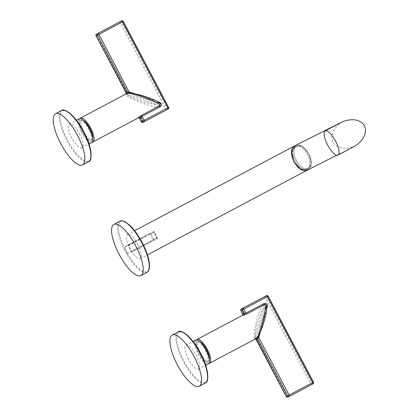 <?xml version="1.0" encoding="UTF-8"?>
<svg xmlns="http://www.w3.org/2000/svg" width="418" height="418" viewBox="0 0 418 418"><rect width="100%" height="100%" fill="white"/><g stroke="black" fill="none" stroke-linecap="round" stroke-linejoin="round"><path stroke-width="0.31" stroke-dasharray="2.09 1.57" d="M79.127 118.796A13.449 4.332 -117.9 0 0 81.557 132.626A13.449 4.332 -117.9 0 0 91.725 142.559M80.251 120.854A11.103 3.579 62.1 0 1 88.606 129.031A11.103 3.579 62.1 0 1 90.628 140.485A11.103 3.579 62.1 0 1 90.607 140.495A11.103 3.579 62.1 0 1 82.247 132.318A11.103 3.579 62.1 0 1 80.23 120.865A11.103 3.579 62.1 0 1 80.251 120.854M79.462 133.938A13.449 4.332 62.1 0 1 81.886 147.768A13.449 4.332 62.1 0 1 71.724 137.841A13.449 4.332 62.1 0 1 69.294 124.005A13.449 4.332 62.1 0 1 79.462 133.938M83.01 120.222A11.103 3.579 -117.9 0 0 81.557 120.159A11.103 3.579 -117.9 0 0 81.536 120.175A11.103 3.579 -117.9 0 0 83.558 131.623A11.103 3.579 -117.9 0 0 91.913 139.8A11.103 3.579 -117.9 0 0 91.934 139.79A11.103 3.579 -117.9 0 0 92.718 138.546M92.284 142.036A13.449 4.332 62.1 0 1 82.905 132.01A13.449 4.332 62.1 0 1 79.875 118.623M126.215 93.841L126.126 93.888A1.249 1.17 -144.6 0 1 126.069 93.982L126.069 93.982A1.249 1.17 -144.6 0 1 125.687 94.316L126.978 94.557L127.234 93.183L126.502 93.052L126.278 94.51C124.313 96.683 152.089 107.766 157.361 106.856C158.506 106.188 158.244 105.42 156.578 104.552A1.249 0.293 -71.3 0 0 157.267 103.194C159.666 104.73 159.958 106.261 158.145 107.776L157.361 106.856L139.21 116.47C138.013 117.228 137.626 117.662 138.055 117.777A1.249 1.165 -89.4 0 1 138.583 117.646L138.583 117.646A1.249 1.165 -89.4 0 1 138.713 117.657M126.1 92.702L126.502 93.052M126.978 94.557L127.521 94.708C131.205 98.324 147.277 103.768 156.578 104.552L127.521 94.708A1.249 0.293 108.7 0 0 128.211 93.355L127.234 93.183L96.788 35.436A1.249 0.402 62.1 0 1 96.563 34.151M158.145 107.776L139.999 117.395L139.617 118.341M120.212 21.621A1.249 0.402 -117.9 0 0 120.306 22.629A1.249 0.402 -117.9 0 0 120.436 22.906L121.842 22.17A1.249 1.186 63.2 0 0 120.253 21.6M121.638 20.9A1.249 1.186 -116.8 0 1 123.247 21.464L168.564 107.41A1.249 1.186 -116.8 0 1 168.099 109.072L166.698 109.782A1.249 1.186 63.2 0 0 167.158 108.121L141.415 121.758M129.7 93.183L159.42 103.115L160.355 103.91L159.347 103.126A1.249 0.293 -71.3 0 0 159.42 103.115C155.742 99.5 139.669 94.06 130.369 93.277A1.249 0.293 108.7 0 1 130.291 93.287A1.249 0.293 108.7 0 1 130.228 93.209M159.268 102.744A1.249 0.293 -71.3 0 0 159.347 103.126L129.763 93.183M195.812 340.095A13.449 4.332 -117.9 0 0 198.236 353.931A13.449 4.332 -117.9 0 0 208.404 363.864M207.286 361.8A11.103 3.579 62.1 0 1 198.931 353.623A11.103 3.579 62.1 0 1 196.909 342.17A11.103 3.579 62.1 0 1 196.93 342.159A11.103 3.579 62.1 0 1 205.285 350.336A11.103 3.579 62.1 0 1 207.307 361.789A11.103 3.579 62.1 0 1 207.286 361.8M188.403 359.146A13.449 4.332 62.1 0 1 185.973 345.31A13.449 4.332 62.1 0 1 196.141 355.243A13.449 4.332 62.1 0 1 198.566 369.073A13.449 4.332 62.1 0 1 188.403 359.146M199.689 341.527A11.103 3.579 -117.9 0 0 198.236 341.464A11.103 3.579 -117.9 0 0 198.216 341.475A11.103 3.579 -117.9 0 0 200.238 352.928A11.103 3.579 -117.9 0 0 208.592 361.105A11.103 3.579 -117.9 0 0 208.613 361.095A11.103 3.579 -117.9 0 0 209.402 359.851M208.963 363.341A13.449 4.332 62.1 0 1 199.585 353.315A13.449 4.332 62.1 0 1 196.559 339.928M242.78 314.007L243.767 314.211A1.249 0.402 62.1 0 1 244.081 315.371C242.78 315.94 242.21 316.024 242.367 315.621A1.249 1.17 -144.6 0 0 242.754 315.287L242.754 315.287A1.249 1.17 -144.6 0 0 242.811 315.193L242.895 315.146A13.449 4.332 -117.9 0 0 242.367 315.621M255.492 338.909L255.262 338.951A1.249 1.165 -89.4 0 0 254.734 339.082L254.896 338.46L256.229 339.097L256.939 337.514A1.249 0.277 15.6 0 0 255.429 337.305L263.685 307.695C259.029 315.726 254.463 332.106 255.429 337.305L254.896 338.46C251.929 338.726 258.439 309.472 262.227 305.757A1.249 0.402 -117.9 0 0 261.914 304.591C264.186 303.949 265.278 305.051 265.195 307.904A1.249 0.277 -164.4 0 0 263.685 307.695C263.91 305.83 263.424 305.182 262.227 305.757L244.081 315.371M258.256 336.025A1.249 0.277 15.6 0 1 258.219 335.926A1.249 0.277 15.6 0 1 258.272 335.873L257.974 336.474M257.99 336.448L266.475 306.316L266.397 305.03L266.527 306.258A1.249 0.277 -164.4 0 0 266.475 306.316A1.249 0.277 -164.4 0 0 266.757 306.593M313.495 382.162L313.437 382.188A1.249 1.186 -116.8 0 1 312.972 383.849L311.572 384.56A1.249 1.186 63.2 0 0 312.032 382.898L266.715 296.947A1.249 1.186 63.2 0 0 265.127 296.378M256.229 339.097L256.297 339.646M265.085 296.399A1.249 0.402 -117.9 0 0 265.017 296.472A1.249 0.402 -117.9 0 0 265.31 297.684L310.626 383.635A1.249 0.402 -117.9 0 0 311.572 384.56L287.924 397.09A1.249 0.402 62.1 0 1 287.135 396.431A1.249 0.402 62.1 0 1 286.978 396.165L286.288 396.536M255.252 337.849L256.532 338.418L286.978 396.165L313.437 382.188L268.121 296.242A1.249 1.186 -116.8 0 0 266.512 295.678M128.342 245.831L127.809 245.251L150.109 233.349A0.627 0.59 63.2 0 0 150.109 233.349L150.187 233.923A27.395 8.825 -117.9 0 0 151.692 236.922A27.395 8.825 -117.9 0 0 153.317 239.869L153.756 240.261L157.09 238.579L131.456 252.164L131.278 251.406L156.912 237.821A14.698 4.734 62.1 0 1 155.344 235.083A14.698 4.734 62.1 0 1 153.976 232.246L153.448 231.666A0.627 0.59 -116.8 0 1 154.263 231.938L128.342 245.831A14.698 4.734 -117.9 0 0 131.278 251.406M137.867 244.556A13.684 4.41 62.1 0 1 140.338 258.627A13.684 4.41 62.1 0 1 129.993 248.527A13.684 4.41 62.1 0 1 127.527 234.451A13.684 4.41 62.1 0 1 137.867 244.556M127.683 253.454A27.395 8.825 62.1 0 1 124.548 247.508L150.924 233.625A0.627 0.59 63.2 0 0 150.119 233.343L153.458 231.661A0.627 0.627 0 0 1 154.31 231.964L157.33 237.696A0.627 0.627 0 0 1 157.095 238.579L156.912 237.821L157.325 237.748A0.627 0.59 -116.8 0 1 157.09 238.579L131.456 252.164L153.756 240.261A0.627 0.59 63.2 0 0 153.986 239.43L127.683 253.454L128.117 253.846M127.809 245.251L150.109 233.349A0.627 0.627 0 0 0 150.109 233.349L124.47 246.933L124.548 247.508M307.669 169.954L311.17 163.537L308.855 153.74L302.198 146.404L295.035 145.678M307.141 168.799C315.627 164.964 303.411 141.796 295.557 146.838C287.072 150.673 299.288 173.841 307.141 168.799L308.406 168.135C316.891 164.3 304.675 141.132 296.827 146.175C288.342 150.01 300.558 173.177 308.406 168.135M296.827 146.175L295.557 146.838M308.463 168.214C317.001 164.358 304.691 141.012 296.796 146.086C288.263 149.942 300.568 173.287 308.463 168.214L307.22 168.867C299.325 173.935 287.02 150.59 295.552 146.734L296.796 146.086M295.552 146.734C303.447 141.665 315.757 165.011 307.22 168.867M307.622 169.98L307.768 169.901C317.8 165.303 304.335 139.774 295.003 145.699M342.248 121.873C322.524 134.957 333.01 154.838 355.013 146.081L336.861 155.235M90.696 158.317A28.304 9.118 -117.9 0 1 88.835 160.899A28.304 9.118 62.1 0 1 88.799 160.92A28.304 9.118 -117.9 0 1 67.491 140.077A28.304 9.118 -117.9 0 1 62.345 110.874A28.304 9.118 62.1 0 1 62.386 110.854A28.304 9.118 -117.9 0 1 65.511 110.796M61.477 110.629A28.926 9.321 -117.9 0 0 66.833 140.532A28.926 9.321 -117.9 0 0 88.564 161.75M126.189 93.851A13.449 4.332 -117.9 0 0 125.687 94.316M138.055 117.777A13.449 4.332 -117.9 0 0 138.698 117.657A13.449 4.332 -117.9 0 0 138.786 117.62M96.041 35.838L120.436 22.906L165.753 108.858A1.249 0.402 -117.9 0 0 166.698 109.782L143.05 122.312A1.249 0.402 62.1 0 1 142.104 121.387L139.999 117.395A1.249 0.402 -117.9 0 0 139.21 116.47M128.211 93.355L157.267 103.194M168.621 107.384L167.158 108.121L121.842 22.17L123.247 21.464M157.142 101.365L135.066 93.888M207.375 379.622A28.304 9.118 -117.9 0 1 205.515 382.204A28.304 9.118 62.1 0 1 205.478 382.224A28.304 9.118 -117.9 0 1 184.171 361.382A28.304 9.118 -117.9 0 1 179.024 332.179A28.304 9.118 62.1 0 1 179.066 332.158A28.304 9.118 -117.9 0 1 182.191 332.101M178.157 331.934A28.926 9.321 -117.9 0 0 183.512 361.836A28.926 9.321 -117.9 0 0 205.248 383.055M254.734 339.082A13.449 4.332 -117.9 0 0 255.466 338.925M260.304 331.996L266.736 308.923M258.272 335.873C262.927 327.843 267.494 311.457 266.527 306.258L258.272 335.873M261.914 304.591L243.767 314.211L241.661 310.213L268.121 296.242M265.195 307.904L256.939 337.514M240.977 310.584L241.661 310.213A1.249 0.402 62.1 0 1 241.437 308.928M157.325 237.748A15.325 4.938 62.1 0 1 154.263 231.938L150.924 233.625A26.768 8.626 -117.9 0 0 153.986 239.43L157.325 237.748M142.073 242.435A28.304 9.118 -117.9 0 0 120.734 221.503A28.304 9.118 -117.9 0 0 125.787 250.648A28.304 9.118 -117.9 0 0 147.131 271.575A28.304 9.118 -117.9 0 0 142.073 242.435M119.861 221.258A28.926 9.321 -117.9 0 0 125.081 251.014A28.926 9.321 -117.9 0 0 125.144 251.124A28.926 9.321 -117.9 0 0 146.953 272.379M81.886 147.768L89.013 143.991M69.294 124.005L76.421 120.227M90.628 140.485L91.934 139.79M80.23 120.865L81.536 120.175M185.973 345.31L193.1 341.532M198.566 369.073L205.698 365.295M196.909 342.17L198.216 341.475M207.307 361.789L208.613 361.095M140.338 258.627L147.429 254.87M127.527 234.451L134.617 230.694"/><path stroke-width="0.63" d="M89.013 143.991L91.725 142.559A13.449 4.332 -117.9 0 0 89.295 128.723A13.449 4.332 -117.9 0 0 79.127 118.796L76.421 120.227M55.552 113.769A28.926 9.321 62.1 0 1 77.325 135.061A28.926 9.321 62.1 0 1 82.597 164.911A28.926 9.321 62.1 0 1 82.55 164.938A28.926 9.321 62.1 0 1 60.777 143.646A28.926 9.321 62.1 0 1 55.505 113.795A28.926 9.321 62.1 0 1 55.552 113.769M92.718 138.546A11.103 3.579 -117.9 0 0 89.896 128.305A11.103 3.579 -117.9 0 0 83.01 120.222M79.875 118.623A13.449 4.332 62.1 0 1 80.439 118.101A13.449 4.332 62.1 0 1 80.465 118.085A13.449 4.332 62.1 0 1 90.586 127.992A13.449 4.332 62.1 0 1 93.031 141.864A13.449 4.332 62.1 0 1 93.005 141.88A13.449 4.332 62.1 0 1 92.284 142.036M141.812 115.159L159.958 105.545L160.355 103.91C160.214 103.267 157.774 100.853 147.141 97.164C140.15 94.818 134.356 93.491 129.763 93.183L128.655 93.313C133.258 92.179 161.338 103.105 159.958 105.545A1.249 0.402 -117.9 0 0 160.272 106.705L142.125 116.324A1.249 0.402 62.1 0 1 141.812 115.159L139.34 117.129A1.249 1.17 35.4 0 1 141.023 117.636L142.125 116.324L144.231 120.316L168.621 107.384A1.249 1.249 0 0 1 168.104 109.072A1.249 0.402 -117.9 0 0 168.172 108.993A1.249 0.402 -117.9 0 0 167.879 107.787L122.563 21.835A1.249 0.402 -117.9 0 0 121.617 20.91L96.568 34.151A1.249 1.186 63.2 0 0 96.103 35.812L126.111 92.869L126.069 93.982M120.253 21.6A1.249 1.186 63.2 0 0 120.212 21.616A1.249 0.402 -117.9 0 0 120.212 21.621L96.563 34.151A1.249 0.402 62.1 0 1 96.568 34.151L97.969 33.44A1.249 0.402 62.1 0 1 98.758 34.104A1.249 0.402 62.1 0 1 98.914 34.365L97.509 35.102L127.5 91.991L128.509 92.044L128.655 93.313L126.973 93.669A1.249 1.165 90.6 0 0 127.5 91.991A14.698 4.734 -117.9 0 0 126.1 92.702A1.249 1.17 -144.6 0 1 126.131 93.888M123.247 21.464L123.31 21.433A1.249 1.249 0 0 0 121.638 20.9A1.249 1.186 -116.8 0 0 121.617 20.91L97.969 33.44A1.249 1.186 -116.8 0 0 97.509 35.102L96.103 35.812L126.502 93.052M139.45 118.075L141.42 121.758A1.249 1.186 63.2 0 0 143.05 122.312L144.414 121.622M138.713 117.657A1.249 1.165 -89.4 0 1 139.617 118.341A14.698 4.734 -117.9 0 0 140.323 118.216A14.698 4.734 -117.9 0 0 141.023 117.636L142.825 121.053L144.231 120.316A1.249 0.402 62.1 0 1 144.456 121.601A1.249 1.186 -116.8 0 1 142.825 121.053L141.42 121.758M128.509 92.044L130.332 92.284A1.249 0.293 108.7 0 0 130.228 93.209M160.272 106.705C162.079 105.184 161.787 103.659 159.389 102.123A1.249 0.293 -71.3 0 0 159.268 102.744M129.7 93.183L98.914 34.365L123.31 21.433L168.621 107.384M205.698 365.295L208.404 363.864A13.449 4.332 -117.9 0 0 205.975 350.028A13.449 4.332 -117.9 0 0 195.812 340.095L193.1 341.532M199.229 386.242A28.926 9.321 62.1 0 1 177.457 364.951A28.926 9.321 62.1 0 1 172.185 335.1A28.926 9.321 62.1 0 1 172.232 335.074A28.926 9.321 62.1 0 1 194.004 356.366A28.926 9.321 62.1 0 1 199.276 386.216A28.926 9.321 62.1 0 1 199.229 386.242M209.402 359.851A11.103 3.579 -117.9 0 0 206.576 349.61A11.103 3.579 -117.9 0 0 199.689 341.527M196.559 339.928A13.449 4.332 62.1 0 1 197.118 339.406A13.449 4.332 62.1 0 1 197.144 339.39A13.449 4.332 62.1 0 1 207.265 349.296A13.449 4.332 62.1 0 1 209.711 363.169A13.449 4.332 62.1 0 1 209.684 363.179A13.449 4.332 62.1 0 1 208.963 363.341M255.393 338.961A1.249 1.165 -89.4 0 1 256.297 339.646A14.698 4.734 -117.9 0 0 257.702 338.941A1.249 1.17 35.4 0 0 256.02 338.434L257.974 336.474L258.658 337.347L258.23 338.094L257.274 337.258C260.869 334.222 267.687 304.811 264.829 304.44L266.397 305.03C267.191 305.595 266.559 311.614 266.135 313.234C265.44 317.293 263.915 322.544 261.553 328.982L257.974 336.474M266.757 306.593A1.249 0.277 -164.4 0 0 267.321 306.833C267.405 303.98 266.313 302.878 264.04 303.52L264.829 304.44L246.683 314.059L243.652 314.973A1.249 1.165 90.6 0 0 244.18 313.296L242.383 309.879A1.249 1.186 -116.8 0 1 242.842 308.218A1.249 0.402 62.1 0 1 243.788 309.142L240.977 310.584M286.288 396.536L289.104 395.094A1.249 0.402 62.1 0 1 289.329 396.379A1.249 0.402 62.1 0 1 289.324 396.384A1.249 1.186 -116.8 0 1 287.699 395.83L257.702 338.941L258.23 338.094M258.256 336.025A1.249 0.277 15.6 0 0 259.066 336.443L258.658 337.347L289.104 395.094L313.495 382.162L268.184 296.21L243.788 309.142L245.894 313.139L244.18 313.296A14.698 4.734 -117.9 0 0 243.48 313.427A14.698 4.734 -117.9 0 0 242.78 314.007L242.905 314.284M256.229 339.097L286.293 396.536A1.249 1.186 63.2 0 0 287.903 397.1L289.308 396.395A1.249 1.249 0 0 0 289.329 396.379L312.972 383.849A1.249 0.402 -117.9 0 0 312.977 383.849A1.249 0.402 -117.9 0 0 312.883 382.841A1.249 0.402 -117.9 0 0 312.753 382.564L267.436 296.613A1.249 0.402 -117.9 0 0 266.491 295.688L241.437 308.928A1.249 0.402 62.1 0 1 241.442 308.928L265.106 296.383A1.249 1.186 63.2 0 0 265.106 296.383L265.106 296.383A1.249 1.186 63.2 0 0 265.085 296.393L241.442 308.928A1.249 1.186 63.2 0 0 240.977 310.59L242.78 314.007A1.249 1.17 -144.6 0 1 242.811 315.193M135.714 245.81A28.926 9.321 62.1 0 1 140.939 275.566A28.926 9.321 62.1 0 1 119.067 254.201A28.926 9.321 62.1 0 1 113.848 224.445A28.926 9.321 62.1 0 1 135.714 245.81M295.035 145.678L291.534 152.105L293.844 161.897L300.505 169.233L307.669 169.954L147.429 254.87M342.049 121.983L295.003 145.699C284.977 150.292 298.436 175.826 307.768 169.901M337.974 155.109A13.684 4.41 62.1 0 1 327.675 145.03A13.684 4.41 62.1 0 1 325.183 130.918A13.684 4.41 62.1 0 1 325.209 130.907A13.684 4.41 62.1 0 1 335.508 140.981A13.684 4.41 62.1 0 1 337.995 155.099A13.684 4.41 62.1 0 1 337.974 155.109M342.248 121.873C364.329 113.189 374.721 132.898 355.013 146.081L337.995 155.099M90.696 158.317A28.304 9.118 -117.9 0 0 83.647 131.618A28.304 9.118 -117.9 0 0 65.511 110.796M88.564 161.75A28.926 9.321 -117.9 0 0 88.606 161.729A28.926 9.321 -117.9 0 0 88.611 161.724A28.926 9.321 -117.9 0 0 83.344 131.874A28.926 9.321 -117.9 0 0 61.571 110.582A28.926 9.321 -117.9 0 0 61.53 110.603A28.926 9.321 -117.9 0 0 61.524 110.603A28.926 9.321 -117.9 0 0 61.477 110.629M138.786 117.62A13.449 4.332 -117.9 0 0 138.807 117.604A13.449 4.332 -117.9 0 0 139.34 117.129M126.973 93.669A13.449 4.332 -117.9 0 0 126.241 93.825A13.449 4.332 -117.9 0 0 126.215 93.841A13.449 4.332 -117.9 0 0 126.189 93.851M120.212 21.621L120.212 21.621A1.249 1.249 0 0 1 120.232 21.605L121.638 20.9M168.099 109.072L144.456 121.601A1.249 0.402 62.1 0 1 144.45 121.607L168.104 109.072A1.249 0.402 -117.9 0 1 168.099 109.072M159.389 102.123L157.142 101.365M135.066 93.888L130.332 92.284M207.375 379.622A28.304 9.118 -117.9 0 0 200.326 352.923A28.304 9.118 -117.9 0 0 182.191 332.101M205.248 383.055A28.926 9.321 -117.9 0 0 205.285 383.034A28.926 9.321 -117.9 0 0 205.295 383.029A28.926 9.321 -117.9 0 0 200.023 353.179A28.926 9.321 -117.9 0 0 178.251 331.887A28.926 9.321 -117.9 0 0 178.209 331.908A28.926 9.321 -117.9 0 0 178.204 331.908A28.926 9.321 -117.9 0 0 178.157 331.934M243.652 314.973A13.449 4.332 -117.9 0 0 243.01 315.094A13.449 4.332 -117.9 0 0 242.921 315.13A13.449 4.332 -117.9 0 0 242.895 315.146A13.449 4.332 -117.9 0 0 242.874 315.156L197.118 339.406M255.466 338.925A13.449 4.332 -117.9 0 0 255.492 338.909A13.449 4.332 -117.9 0 0 256.02 338.434M264.04 303.52L245.894 313.139A1.249 0.402 -117.9 0 0 246.683 314.059M259.066 336.443L260.304 331.996M266.736 308.923L267.321 306.833M266.491 295.688A1.249 1.186 -116.8 0 1 266.512 295.678A1.249 1.249 0 0 1 268.184 296.21L268.121 296.242M289.287 396.4L287.924 397.09A1.249 1.186 63.2 0 1 287.903 397.1L287.903 397.1A1.249 1.249 0 0 1 286.231 396.567L256.166 339.536L255.262 338.951M141.671 242.508A28.926 9.321 -117.9 0 0 119.861 221.258C120.812 220.448 122.667 220.688 125.426 221.974L129.951 225.454C134.267 229.66 138.316 235.318 142.104 242.419C147.314 252.561 149.775 260.874 149.487 267.348C148.996 270.378 148.155 272.055 146.953 272.379A28.926 9.321 -117.9 0 0 141.733 242.618A28.926 9.321 -117.9 0 0 141.671 242.508M55.505 113.795L61.577 110.577C64.058 107.342 76.348 116.533 83.731 131.701C92.064 146.384 92.749 161.468 88.611 161.724L82.597 164.911M93.031 141.864L138.807 117.604M80.439 118.101L126.215 93.841M96.563 34.151A1.249 1.249 0 0 0 96.041 35.838M144.435 121.617A1.249 1.249 0 0 0 144.456 121.601L143.029 122.322A1.249 1.249 0 0 1 141.357 121.79L139.481 118.231L138.583 117.646M172.185 335.1L178.256 331.882C180.738 328.642 193.027 337.838 200.41 353.006C208.749 367.688 209.428 382.768 205.295 383.029L199.276 386.216M209.711 363.169L255.492 338.909M313.495 382.162A1.249 1.249 0 0 1 312.977 383.849L289.329 396.379M241.437 308.928A1.249 1.249 0 0 0 240.914 310.616L242.79 314.174L242.754 315.287M140.939 275.566L146.953 272.379M113.848 224.445L119.861 221.258M134.617 230.694L295.019 145.689M307.622 169.98L336.861 155.235M325.183 130.918L342.149 121.925"/></g></svg>
